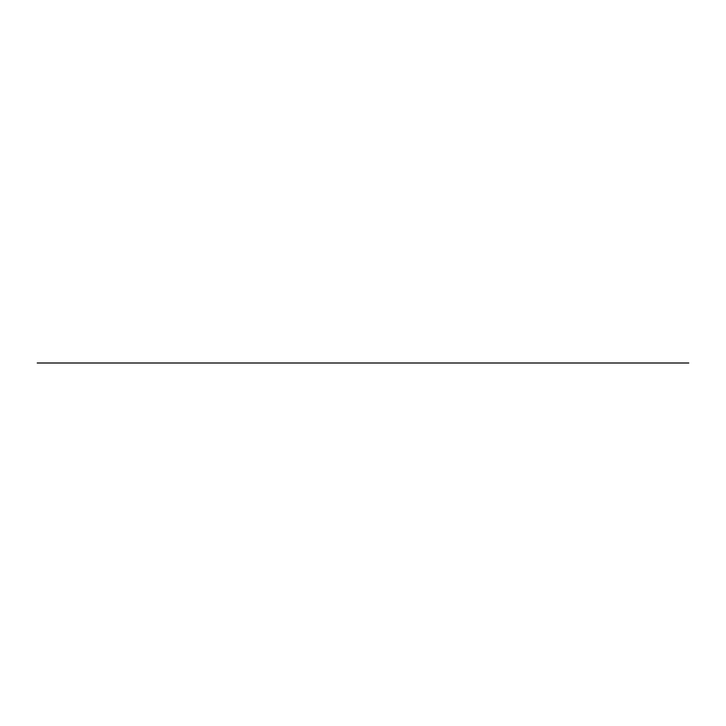 <?xml version="1.0" encoding="UTF-8"?>
<svg xmlns="http://www.w3.org/2000/svg" width="726" height="726" viewBox="0 0 726 726"><rect width="100%" height="100%" fill="white"/><g stroke="black" fill="none" stroke-linecap="round" stroke-linejoin="round"><path stroke-width="1.09" d="M688.774 363L560.653 363M561.978 363L490.722 363M492.047 363L233.953 363M235.278 363L164.022 363M165.346 363L37.226 363"/></g></svg>
